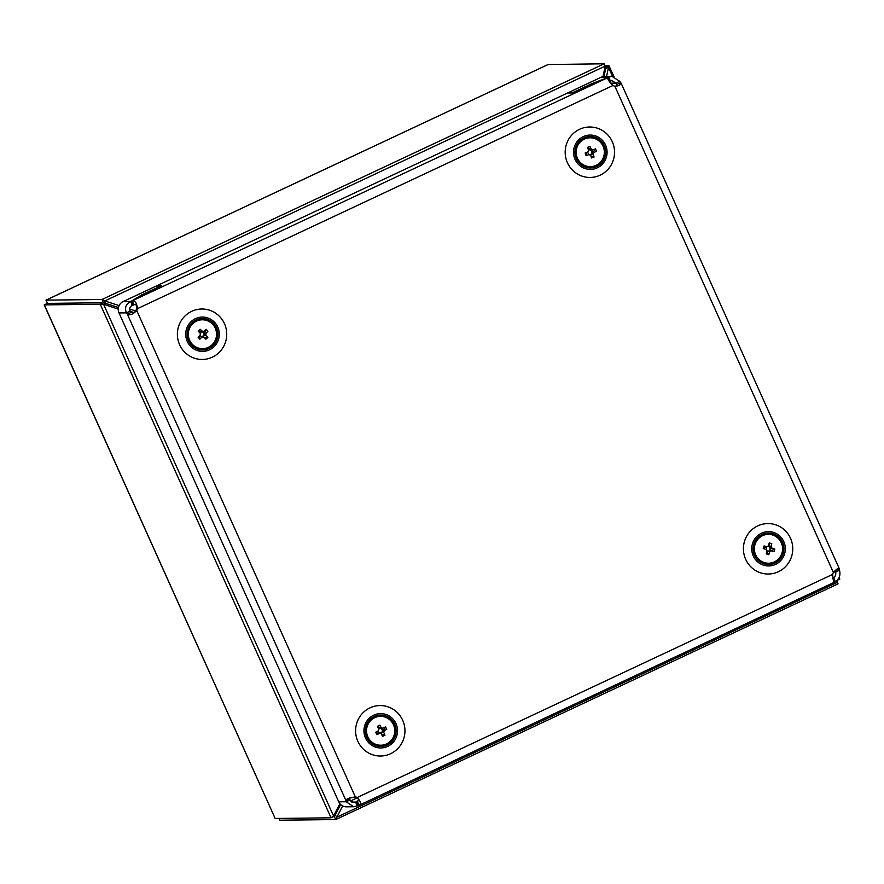 <?xml version="1.0" encoding="UTF-8"?>
<svg xmlns="http://www.w3.org/2000/svg" width="884" height="884" viewBox="0 0 884 884"><rect width="100%" height="100%" fill="white"/><g stroke="black" fill="none" stroke-linecap="round" stroke-linejoin="round"><path stroke-width="1.33" d="M767.235 551.174A2.431 2.387 89.3 0 0 769.577 547.262A2.431 2.387 89.3 0 0 767.533 546.367M770.428 547.947L768.329 545.992A2.895 2.829 89.3 0 0 767.069 546.765L768.472 546.301L769.577 547.262M767.754 546.246L768.472 546.301M754.748 545.384A14.42 14.111 89.3 0 0 765.135 562.81A14.42 14.111 89.3 0 0 782.174 552.191A14.42 14.111 89.3 0 0 771.787 534.776A14.42 14.111 89.3 0 0 754.748 545.384M761.909 562.986A15.017 14.697 89.3 0 0 766.925 563.826L768.439 563.815C785.18 564.567 788.219 537.306 771.743 534.19L768.097 533.77A15.017 14.697 89.3 0 0 764.804 563.384A15.017 14.697 89.3 0 0 782.87 550.5A15.017 14.697 89.3 0 0 768.097 533.77L766.572 533.792A15.017 14.697 89.3 0 0 761.577 534.743M766.782 546.566L766.373 549.572L763.246 548.533L764.074 545.936L767.069 546.765M768.329 545.992L769.268 542.886L771.809 543.726L770.461 549.251L769.235 550.688M771.809 543.726L771.069 546.699A2.895 2.829 89.3 0 1 771.82 547.992L774.793 549.041L773.975 551.627L771.135 550.798L767.577 551.284L769.876 551.561A2.895 2.829 89.3 0 0 771.135 550.798M769.268 542.886L770.329 549.55M769.876 551.561L768.771 554.688L766.24 553.837L767.124 550.854A2.895 2.829 89.3 0 1 766.373 549.572M766.782 552.113L768.771 554.688M771.82 547.992L768.638 551.251M774.793 549.041L770.848 550.787M768.627 551.34L767.577 551.284L768.627 551.34M767.29 546.367L763.246 548.533M601.728 164.811A17.172 16.796 89.3 0 0 602.612 140.556A17.172 16.796 89.3 0 0 578.887 139.628A17.172 16.796 89.3 0 0 577.992 163.894A17.172 16.796 89.3 0 0 601.728 164.811M579.838 140.678A15.735 15.393 89.3 0 0 590.49 167.96A15.735 15.393 89.3 0 0 604.601 146.39A15.735 15.393 89.3 0 0 579.838 140.678M589.595 167.938A15.735 15.393 89.3 0 0 596.313 165.827M595.993 138.49A15.735 15.393 89.3 0 0 589.23 136.523M589.363 154.667A2.431 2.387 89.3 0 0 590.081 149.871A2.431 2.387 89.3 0 0 589.076 149.838M591.109 149.926L589.219 149.761L588.622 150.468A2.895 2.829 89.3 0 0 588.07 151.849L585.164 152.976L586.037 155.562L589.164 154.523A2.895 2.829 89.3 0 0 590.523 155.087L589.761 154.877M577.285 157.916A14.42 14.111 89.3 0 0 595.816 165.474A14.42 14.111 89.3 0 0 603.197 146.534A14.42 14.111 89.3 0 0 584.667 138.976A14.42 14.111 89.3 0 0 577.285 157.916M583.683 166.424A15.017 14.697 89.3 0 0 588.7 167.264L590.225 167.242A15.017 14.697 89.3 0 0 604.424 149.12A15.017 14.697 89.3 0 0 584.236 138.423A15.017 14.697 89.3 0 0 590.225 167.242L595.871 166.026C610.468 160.601 605.385 136.114 589.871 137.208L588.346 137.219A15.017 14.697 89.3 0 0 583.352 138.18M588.622 150.468L587.529 147.352L590.048 146.468L591.009 149.518M590.048 146.468L592.026 151.098L591.816 152.822M591.75 153.827L592.589 149.915A2.895 2.829 89.3 0 0 591.23 149.341L591.694 150.335M592.589 149.915L595.562 148.877L596.424 151.451L593.396 152.623L594.954 152.037M587.529 147.352L591.584 150.556M589.506 154.744L593.131 153.971A2.895 2.829 89.3 0 0 593.683 152.578L590.91 154.501L588.932 154.601M593.131 153.971L594.059 157.087L591.551 157.971L590.523 155.087M590.832 155.893L594.059 157.087M595.562 148.877L591.716 153.849M591.816 153.993L590.91 154.501L591.816 153.993M586.821 152.368L586.037 155.562M588.799 149.904L590.081 149.871M587.385 152.136L589.164 154.523M136.545 308.671A7.149 6.995 -90.7 0 1 135.86 310.56L136.755 310.56C132.821 314.439 129.683 315.632 127.34 314.151A7.149 1.359 64.9 0 1 126.456 312.859C124.445 307.941 125.826 304.14 130.578 301.477A7.149 0.608 155.8 0 1 131.396 301.157L133.153 305.057L131.396 301.157L141.595 294.947L131.396 301.157A7.149 0.608 155.8 0 1 132.147 300.88L133.904 304.781C136.246 304.229 137.119 305.532 136.545 308.671L137.44 308.66A7.149 6.995 -90.7 0 1 136.755 310.56L355.291 796.838L347.412 798.694L345.887 800.44A7.149 1.359 -115.1 0 0 346.163 801.744L353.655 806.738L357.302 805.954A7.149 0.608 155.8 0 1 358.119 805.633L356.374 801.733L358.44 800.473L356.374 801.733L358.119 805.633A7.149 0.608 155.8 0 1 358.871 805.357L357.479 801.313M356.263 797.545A7.149 6.995 89.3 0 0 354.429 796.849L355.291 796.838A7.149 6.995 89.3 0 1 357.147 797.534L356.263 797.545C358.948 799.103 359.236 800.407 357.125 801.456L357.777 801.147M353.655 806.738L346.462 806.827A8.586 8.398 -90.7 0 1 338.738 801.821L119.02 312.947A8.586 8.398 -90.7 0 1 123.141 301.566L156.203 286.051L160.667 285.996L141.595 294.947L161.297 285.698L156.965 286.04M357.048 797.954L350.484 801.037M135.86 310.56L134.357 312.627L131.152 312.361A7.149 1.359 64.9 0 1 130.268 311.069C129.075 308.615 129.76 306.715 132.335 305.378A7.149 0.608 155.8 0 1 133.153 305.057A7.149 0.608 155.8 0 1 133.904 304.781M132.335 305.378L130.578 301.477L123.141 301.566M349.744 797.733L349.699 798.65A7.149 1.359 -115.1 0 0 349.987 799.954L353.611 802.451L355.556 802.053L357.302 805.954M351.843 802.097L355.556 802.053A7.149 0.608 155.8 0 1 356.374 801.733A7.149 0.608 155.8 0 1 357.125 801.456M130.268 311.069L126.456 312.859L119.02 312.947M349.987 799.954L346.163 801.744L338.738 801.821M349.699 798.65L345.887 800.44L127.34 314.151L131.152 312.361M835.347 570.423L835.413 570.699A7.149 1.359 -115.1 0 0 835.7 572.003C836.109 574.467 835.424 576.368 833.634 577.694L835.391 581.595A7.149 0.608 -24.2 0 0 834.85 581.915L832.96 578.059L834.85 581.915A7.149 0.608 -24.2 0 0 834.419 582.18L833.17 579.407M156.844 285.753L567.539 93.008L571.992 92.964L591.705 83.715L572.633 92.665L568.169 92.71L601.231 77.195A8.586 8.398 -90.7 0 1 604.634 76.411L611.839 76.333L608.667 77.107A7.149 0.608 -24.2 0 0 608.126 77.427L591.705 83.715L608.126 77.427L609.872 81.328L608.126 77.427A7.149 0.608 -24.2 0 0 607.695 77.704L609.441 81.604A7.149 0.608 -24.2 0 1 609.872 81.328A7.149 0.608 -24.2 0 1 610.424 81.008L608.667 77.107L601.231 77.195M832.905 577.705L833.634 577.694A7.149 0.608 -24.2 0 0 833.093 578.014A7.149 0.608 -24.2 0 0 832.96 578.092M833.756 572.025L835.7 572.003L839.513 570.213C840.728 575.141 839.358 578.932 835.391 581.595M617.242 85.991L616.866 84.422A7.149 1.359 64.9 0 1 615.982 83.118L619.806 81.328L611.839 76.333M610.711 83.184L615.982 83.118L611.883 80.621L610.424 81.008M617.375 85.527L616.866 84.422L620.678 82.632A7.149 1.359 64.9 0 1 619.806 81.328M835.303 570.456L839.225 568.909A7.149 1.359 -115.1 0 0 839.513 570.213M833.855 582.059L834.419 582.18C833.568 582.457 833.004 579.849 832.695 574.368A7.149 6.995 -90.7 0 1 833.38 572.467C837.082 568.589 839.026 567.406 839.225 568.909L838.352 568.279M607.628 78.654L607.695 77.704C607.308 78.996 609.065 81.582 612.988 85.483A7.149 6.995 89.3 0 0 614.844 86.19L618.955 85.56L621.154 83.284L620.678 82.632M832.695 574.368L357.147 797.534C360.838 801.434 361.401 804.042 358.871 805.357L834.264 582.291M607.695 77.704L132.147 300.88C135.142 300.582 136.898 303.179 137.44 308.66L612.988 85.483M379.766 733.223A2.431 2.387 89.3 0 0 380.849 728.56A2.431 2.387 89.3 0 0 379.424 728.416M381.236 728.339L379.369 728.46L378.86 729.3A2.895 2.829 89.3 0 0 378.462 730.748L375.7 732.195L376.849 734.648L379.844 733.267A2.895 2.829 89.3 0 0 381.258 733.676L380.12 733.422M368.407 737.952A14.42 14.111 89.3 0 0 387.667 743.311A14.42 14.111 89.3 0 0 392.905 723.631A14.42 14.111 89.3 0 0 373.645 718.261A14.42 14.111 89.3 0 0 368.407 737.952M374.098 744.991A15.017 14.697 89.3 0 0 379.114 745.831L380.639 745.809A15.017 14.697 89.3 0 0 394.64 726.847A15.017 14.697 89.3 0 0 373.159 717.753A15.017 14.697 89.3 0 0 380.639 745.809L387.778 743.831C400.883 737.168 394.894 714.736 380.286 715.775L378.761 715.786A15.017 14.697 89.3 0 0 373.766 716.747M378.86 729.3L377.424 726.316L379.833 725.145L381.114 728.029M379.833 725.145L382.297 729.422L382.286 731.112M382.33 732.14L382.739 728.294A2.895 2.829 89.3 0 0 381.324 727.886L381.888 728.714M382.739 728.294L385.568 726.913L386.717 729.377L383.8 730.88L385.523 730.018M377.424 726.316L381.656 728.759M378.993 733.035L383.722 732.261A2.895 2.829 89.3 0 0 384.12 730.814L381.568 732.924L379.612 733.212M383.722 732.261L384.993 735.245L382.595 736.416L381.258 733.676M381.612 734.35L384.993 735.245M385.568 726.913L382.231 732.239M382.418 732.339L381.568 732.924L382.418 732.339M377.236 731.422L376.849 734.648M378.971 728.604L380.231 728.383M377.833 731.09L379.844 733.267M201.331 331.832A2.431 2.387 89.3 0 0 201.088 331.876L201.331 331.832A2.431 2.387 89.3 0 1 201.972 331.809L202.215 331.555M201.972 331.809L200.325 333.5L198.127 331.025L200.115 329.213L203.607 332.307L204.049 333.854A2.431 2.387 89.3 0 0 201.972 331.809L201.22 331.82M200.624 336.163L202.359 337.025A2.895 2.829 89.3 0 0 203.828 337.003L201.276 336.66M202.071 336.926L199.861 339.191L198.093 337.158L200.337 334.992A2.895 2.829 89.3 0 1 200.325 333.5M212.602 344.23A14.42 14.111 89.3 0 0 212.215 323.831A14.42 14.111 89.3 0 0 192.259 324.218A14.42 14.111 89.3 0 0 192.657 344.616A14.42 14.111 89.3 0 0 212.602 344.23M195.872 348.429A15.017 14.697 89.3 0 0 200.889 349.268L202.414 349.246A15.017 14.697 89.3 0 0 212.458 323.433C209.53 320.616 206.06 319.223 202.06 319.201A15.017 14.697 89.3 0 0 192.049 345.047A15.017 14.697 89.3 0 0 202.414 349.246C215.077 349.799 222.028 331.865 212.447 323.411M201.397 336.649A2.431 2.387 89.3 0 0 201.419 336.649L205.806 334.937L207.85 337.412L205.862 339.224L203.828 337.003M199.861 339.191L199.331 336.008M200.115 329.213L202.127 331.511M203.773 331.412L206.105 329.246L207.884 331.279L203.873 335.887L202.071 336.638A2.431 2.387 89.3 0 0 204.071 334.517L203.773 331.412A2.895 2.829 89.3 0 0 202.303 331.434L203.033 331.798M207.884 331.279L205.795 333.434A2.895 2.829 89.3 0 1 205.806 334.937M203.663 336.053L206.105 329.246M204.049 333.854A2.431 2.387 89.3 0 1 204.071 334.517L204.425 334.87M198.127 331.025L202.646 331.765M204.149 337.334L207.85 337.412M212.425 323.4A15.017 14.697 89.3 0 0 202.06 319.201L200.535 319.223A15.017 14.697 89.3 0 0 195.541 320.185M201.419 336.649A2.431 2.387 89.3 0 0 202.071 336.638M385.391 747.278A17.172 16.796 89.3 0 0 396.85 726.018A17.172 16.796 89.3 0 0 376.054 714.294A17.172 16.796 89.3 0 0 364.595 735.554A17.172 16.796 89.3 0 0 385.391 747.278M376.44 715.664A15.735 15.393 89.3 0 0 380.905 746.527A15.735 15.393 89.3 0 0 395.944 728.493A15.735 15.393 89.3 0 0 376.44 715.664M380.009 746.505A15.735 15.393 89.3 0 0 386.717 744.383M386.407 717.057A15.735 15.393 89.3 0 0 379.645 715.09M773.202 565.285A17.172 16.796 89.3 0 0 784.66 544.025A17.172 16.796 89.3 0 0 763.864 532.29A17.172 16.796 89.3 0 0 752.394 553.55A17.172 16.796 89.3 0 0 773.202 565.285M764.251 533.671A15.735 15.393 89.3 0 0 768.715 564.522A15.735 15.393 89.3 0 0 783.754 546.489A15.735 15.393 89.3 0 0 764.251 533.671M767.82 564.511A15.735 15.393 89.3 0 0 774.528 562.39M774.218 535.052A15.735 15.393 89.3 0 0 767.456 533.085M207.165 350.716A17.172 16.796 89.3 0 0 218.624 329.456A17.172 16.796 89.3 0 0 197.828 317.732A17.172 16.796 89.3 0 0 186.369 338.992A17.172 16.796 89.3 0 0 207.165 350.716M198.215 319.102A15.735 15.393 89.3 0 0 202.679 349.953A15.735 15.393 89.3 0 0 217.729 331.931A15.735 15.393 89.3 0 0 198.215 319.102M201.784 349.942A15.735 15.393 89.3 0 0 208.502 347.821M208.182 320.483A15.735 15.393 89.3 0 0 201.419 318.527M339.898 803.711L333.544 815.976L331.058 817.811L334.307 816.297L335.268 814.926L334.24 816.319L335.699 819.567L279.797 820.219L278.814 818.418M119.108 305.588L104.798 300.936L105.306 303.245L103.428 302.737L118.456 307.522L105.306 303.245L103.583 304.295L333.544 815.976L335.268 814.926L340.649 804.528L335.268 814.926L336.826 817.214L342.661 805.943M836.286 581.042L837.203 582.39L336.826 817.214L335.832 819.534L838.043 583.849L835.424 581.573M836.54 580.578L838.043 583.849M836.529 580.611L839.8 579.119L839.115 577.595M839.656 579.119L838.364 578.909M606.601 76.389L608.844 65.538L613.96 76.599M548.047 64.554L604.203 63.781L605.695 68.411L604.037 76.444L605.695 68.411L608.468 67.35L612.513 76.355M605.186 65.582L608.844 65.538L605.728 66.996M605.673 67.029L604.203 63.781L101.958 299.488L104.798 300.936L605.186 66.112L603.021 76.599M135.683 310.98L129.639 309.013M134.302 312.671L130.5 311.433L134.302 312.671M44.2 304.881L47.515 303.389L46.056 300.14L101.958 299.488L103.428 302.737L47.515 303.389L103.428 302.737L100.246 304.229L44.2 304.892L275.156 818.462L331.058 817.811L100.246 304.229L103.583 304.295L118.257 309.068M567.44 162.755A25.227 24.675 -90.7 0 1 579.55 129.296A25.227 24.675 -90.7 0 1 612.28 141.705A25.227 24.675 -90.7 0 1 600.17 175.154A25.227 24.675 -90.7 0 1 567.44 162.755M790.506 538.268A25.227 24.675 89.3 0 0 757.776 525.87A25.227 24.675 89.3 0 0 745.665 559.318A25.227 24.675 89.3 0 0 778.384 571.727A25.227 24.675 89.3 0 0 790.506 538.268M179.629 344.749A25.227 24.675 -90.7 0 1 191.751 311.301A25.227 24.675 -90.7 0 1 224.47 323.71A25.227 24.675 -90.7 0 1 212.359 357.158A25.227 24.675 -90.7 0 1 179.629 344.749M402.695 720.272A25.227 24.675 89.3 0 0 369.965 707.863A25.227 24.675 89.3 0 0 357.854 741.311A25.227 24.675 89.3 0 0 390.584 753.721A25.227 24.675 89.3 0 0 402.695 720.272M833.38 572.467L614.844 86.19M278.979 818.418L279.797 820.219M275.156 818.462L44.344 304.881L47.515 303.389L46.056 300.14L548.301 64.433M769.798 551.075L768.903 551.218M765.931 546.478L766.925 546.787M592.07 151.363L591.639 150.645M589.904 155.054L591.02 154.368M621.154 83.284L839.159 568.379M382.363 729.643L381.921 729.057M380.529 733.632L381.711 732.726M204.403 333.014L203.342 332.185M548.168 64.466L45.957 300.151"/></g></svg>
